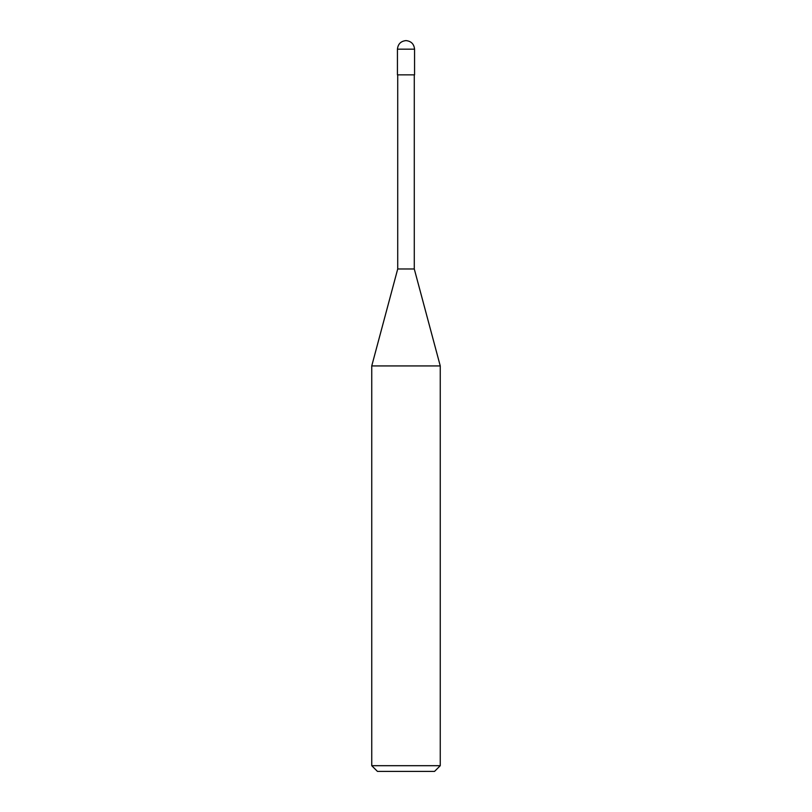<?xml version="1.0" encoding="UTF-8"?>
<svg xmlns="http://www.w3.org/2000/svg" width="812" height="812" viewBox="0 0 812 812"><rect width="100%" height="100%" fill="white"/><g stroke="black" fill="none" stroke-linecap="round" stroke-linejoin="round"><path stroke-width="0.61" stroke-dasharray="4.06 3.04" d="M414.567 74.856L397.433 74.856L414.567 74.856M397.433 49.167L414.567 49.167L397.433 49.167M434.542 771.4L377.458 771.4L434.542 771.4M414.282 74.856L397.718 74.856L414.282 74.856M397.718 268.975L414.282 268.975L397.718 268.975M371.744 365.928L440.256 365.928L371.744 365.928M371.744 765.696L440.256 765.696L371.744 765.696"/><path stroke-width="1.22" d="M397.433 74.856L414.567 74.856L414.567 49.167C414.018 44 411.166 41.148 406 40.6C400.834 41.148 397.981 44 397.433 49.167L397.433 74.856L397.433 49.167C397.981 44 400.834 41.148 406 40.6C411.166 41.148 414.018 44 414.567 49.167L397.433 49.167L414.567 49.167L414.567 74.856L397.433 74.856M377.458 771.4L434.542 771.4L440.256 765.696L440.256 365.928L414.282 268.975L414.282 74.856L414.282 268.975L397.718 268.975L371.744 365.928L371.744 765.696L377.458 771.4L371.744 765.696L371.744 365.928L397.718 268.975L397.718 74.856L397.718 268.975L414.282 268.975L440.256 365.928L371.744 365.928L440.256 365.928L440.256 765.696L371.744 765.696L440.256 765.696L434.542 771.4L377.458 771.4"/></g></svg>
